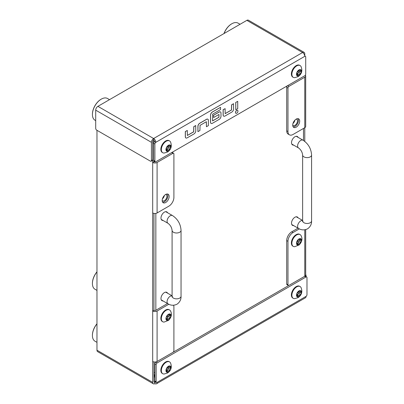 <?xml version="1.0" encoding="UTF-8"?>
<svg xmlns="http://www.w3.org/2000/svg" width="404" height="404" viewBox="0 0 404 404"><rect width="100%" height="100%" fill="white"/><g stroke="black" fill="none" stroke-linecap="round" stroke-linejoin="round"><path stroke-width="0.61" d="M162.448 198.819A3.585 2.071 120 0 0 164.332 195.556A3.585 2.071 120 0 1 162.448 198.819M292.986 123.452A3.585 2.071 120 0 0 294.87 120.185A3.585 2.071 120 0 1 292.986 123.452M154.505 141.193A12.544 7.242 120 0 0 154.06 142.092A12.544 7.242 120 0 1 154.505 141.193M154.894 377.26A12.544 7.242 120 0 1 153.959 376.498A12.544 7.242 120 0 0 154.894 377.26L153.959 376.72M298.091 217.832A4.838 2.793 120 0 0 297.359 216.993A4.838 2.793 120 0 0 294.94 217.236A4.838 2.793 120 0 0 291.779 221.498A4.838 2.793 120 0 0 292.521 225.376A4.838 2.793 120 0 0 293.612 225.594M298.091 137.345A4.838 2.793 120 0 0 297.359 136.507A4.838 2.793 120 0 0 294.94 136.744A4.838 2.793 120 0 0 291.779 141.006A4.838 2.793 120 0 0 292.521 144.885A4.838 2.793 120 0 0 293.612 145.102M167.554 293.198A4.838 2.793 120 0 0 166.822 292.36A4.838 2.793 120 0 0 164.398 292.602A4.838 2.793 120 0 0 161.236 296.864A4.838 2.793 120 0 0 161.979 300.743A4.838 2.793 120 0 0 163.075 300.96M167.554 212.711A4.838 2.793 120 0 0 166.822 211.873A4.838 2.793 120 0 0 164.398 212.11A4.838 2.793 120 0 0 161.236 216.377A4.838 2.793 120 0 0 161.979 220.251A4.838 2.793 120 0 0 163.075 220.468M162.181 200.465A3.585 2.071 120 0 0 162.605 200.874A3.585 2.071 120 0 0 164.398 200.697A3.585 2.071 120 0 0 166.741 197.536A3.585 2.071 120 0 0 166.19 194.662A3.585 2.071 120 0 0 165.625 194.501M292.723 125.099A3.585 2.071 120 0 0 293.147 125.508A3.585 2.071 120 0 0 294.94 125.331A3.585 2.071 120 0 0 297.283 122.17A3.585 2.071 120 0 0 296.733 119.296A3.585 2.071 120 0 0 296.167 119.135M154.894 376.533A12.544 7.242 -60 0 1 153.959 373.089M155.843 213.403L155.843 310.272M155.843 361.944L155.843 362.226M303.495 140.476L303.495 128.437M303.51 76.477L303.495 76.487A1.318 0.763 -0 0 0 303.515 76.472L287.714 85.597L288.981 86.33A1.434 0.828 120 0 0 287.971 88.082L287.971 131.547A7.171 4.141 120 0 0 289.456 134.83A7.171 4.141 120 0 0 293.036 134.476L304.778 127.699A3.111 1.798 0 0 0 305.692 126.427L305.692 75.937A3.111 1.798 -0 0 0 305.358 75.129M223.968 33.572A12.186 7.035 -60 0 1 231.573 23.912L231.825 23.765A12.544 7.242 120 0 0 224.069 33.512M240.062 24.28L238.097 23.144A12.544 7.242 120 0 0 231.825 23.765L231.573 23.912M92.415 283.381A12.186 7.035 -60 0 1 92.415 283.234A12.186 7.035 -60 0 1 96.975 271.821M96.975 271.937A12.544 7.242 120 0 0 92.415 283.527A12.544 7.242 120 0 0 94.824 289.158A12.544 7.242 120 0 0 95.011 289.269L96.975 290.405M165.665 202.525A4.929 2.848 120 0 0 168.887 198.182A4.929 2.848 120 0 0 168.13 194.233A4.929 2.848 120 0 0 165.665 194.476A4.929 2.848 120 0 0 162.448 198.819A4.929 2.848 120 0 0 163.201 202.768A4.929 2.848 120 0 0 165.665 202.525M167.413 194.011A4.929 2.848 -60 0 1 167.418 198.036A4.929 2.848 -60 0 1 164.398 201.793A4.929 2.848 -60 0 1 162.65 202.258M96.975 130.305L96.975 350.207A3.111 1.798 -60 0 0 97.622 351.631L153.338 383.8A3.111 1.798 120 0 1 152.692 382.376L152.692 361.499A3.111 1.798 180 0 0 157.095 361.499L157.095 311.014L168.827 304.237M153.959 213.403L153.959 310.282A1.318 0.763 180 0 0 155.828 310.282L167.524 303.53M157.095 311.014A3.111 1.798 180 0 1 152.692 311.014L152.692 212.964A3.111 1.798 -0 0 0 157.095 212.964L157.095 162.474A3.111 1.798 -0 0 1 152.692 162.474L152.692 143.157L153.823 142.506M153.959 161.055L153.959 161.741A1.318 0.763 -0 0 0 155.828 161.741L171.624 152.621A1.434 0.828 -60 0 1 172.341 152.55L173.609 153.283A1.434 0.828 120 0 0 172.892 153.353L157.095 162.474M157.095 212.964L168.837 206.181A7.171 4.141 120 0 0 173.907 197.404L173.907 153.939A1.434 0.828 120 0 0 173.609 153.283M153.959 161.741L152.692 162.474L152.692 212.964M156.449 383.8L305.404 297.804A3.111 1.798 -120 0 0 306.045 296.379A1.434 0.828 120 0 0 306.979 294.673L306.979 277.599A1.434 0.828 120 0 0 306.681 276.942A1.434 0.828 120 0 0 305.964 277.018L157.176 362.918A1.434 0.828 120 0 0 156.161 364.676L156.161 381.745A1.434 0.828 120 0 0 156.459 382.401A1.434 0.828 120 0 0 157.095 382.376A3.111 1.798 60 0 1 156.449 383.8A3.111 1.798 60 0 1 154.894 383.643L154.894 382.184L153.959 381.644A1.318 0.763 120 0 0 154.232 382.25A1.318 0.763 120 0 0 154.894 382.184A1.318 0.763 60 0 0 155.555 382.25A1.318 0.763 60 0 0 155.762 382.002M156.161 364.676L154.894 363.943L154.894 381.017L156.161 381.745M156.459 382.401L155.192 381.674A1.434 0.828 -60 0 1 154.894 381.017M154.894 363.943A1.434 0.828 -60 0 1 155.909 362.186L157.176 362.918M305.964 277.018L304.697 276.286L155.909 362.186M304.697 276.286A1.434 0.828 -60 0 1 305.414 276.215L306.681 276.942M153.338 383.8A3.111 1.798 120 0 0 154.894 383.643M153.959 381.644L153.959 361.944M152.964 140.678A1.434 0.828 60 0 1 153.949 142.258M305.692 274.503A1.434 0.828 60 0 1 306.045 275.599L306.045 276.578M287.971 241.309L286.704 240.577A7.171 4.141 -60 0 1 291.769 231.795L293.036 232.527A7.171 4.141 120 0 0 287.971 241.309L287.971 284.769A1.434 0.828 120 0 0 288.264 285.426A1.434 0.828 120 0 0 288.981 285.355L304.778 276.24A3.111 1.798 180 0 0 305.692 274.967L305.692 229.624M157.095 361.499L172.892 352.384A1.434 0.828 120 0 0 173.907 350.627L173.907 307.161A7.171 4.141 120 0 0 173.563 305.247M153.959 310.282L152.692 311.014L152.692 361.499M296.208 119.109A4.929 2.848 120 0 0 292.986 123.452A4.929 2.848 120 0 0 293.743 127.401A4.929 2.848 120 0 0 296.208 127.159A4.929 2.848 120 0 0 299.425 122.816A4.929 2.848 120 0 0 298.672 118.867A4.929 2.848 120 0 0 296.208 119.109M297.955 118.645A4.929 2.848 -60 0 1 297.96 122.67A4.929 2.848 -60 0 1 294.94 126.427A4.929 2.848 -60 0 1 293.193 126.891M293.036 232.527L299.364 228.871M288.264 285.426L286.997 284.694A1.434 0.828 -60 0 1 286.704 284.042L287.971 284.769M286.704 240.577L286.704 284.042M291.769 231.795L298.061 228.164M153.626 139.981L153.626 138.516A3.111 1.798 60 0 1 155.828 142.329A1.434 0.828 120 0 0 154.894 144.036L154.894 161.11A1.434 0.828 120 0 0 155.192 161.767A1.434 0.828 120 0 0 155.909 161.696L304.697 75.79A1.434 0.828 120 0 0 305.712 74.033L305.712 56.964A1.434 0.828 120 0 0 305.414 56.307A1.434 0.828 120 0 0 304.778 56.333A3.111 1.798 -120 0 0 302.576 52.525L246.859 20.357A3.111 1.798 -60 0 1 248.415 20.2L304.136 52.369A3.111 1.798 120 0 0 302.576 52.525L153.626 138.516A3.111 1.798 120 0 0 151.424 142.329L151.424 160.57L152.692 159.838L152.692 141.597A1.318 0.763 120 0 1 153.626 139.981A1.318 0.763 60 0 1 154.56 141.597L155.828 142.329L304.778 56.333M151.424 160.57A1.434 0.828 -120 0 1 151.131 161.226A1.434 0.828 -120 0 1 150.414 161.156L96.723 130.159A1.434 0.828 -120 0 1 95.708 128.401L95.708 110.161A3.111 1.798 -60 0 1 97.909 106.348L246.859 20.357M154.894 144.036L153.626 143.304L153.626 160.378L154.894 161.11M153.626 143.304A1.434 0.828 -60 0 1 154.56 141.597M155.192 161.767L153.924 161.034A1.434 0.828 -60 0 1 153.626 160.378M304.778 55.939L304.778 53.793A3.111 1.798 120 0 0 304.136 52.369M304.778 141.395L304.778 77.209A3.111 1.798 -0 0 0 305.692 75.937M303.51 128.432L303.51 140.486M152.692 159.838A1.434 0.828 60 0 1 152.399 160.494L151.131 161.226M304.778 77.209L288.981 86.33M287.971 88.082L286.704 87.355L286.704 130.815L287.971 131.547M286.704 87.355A1.434 0.828 -60 0 1 287.714 85.597M289.456 134.83L288.188 134.098A7.171 4.141 -60 0 1 286.704 130.815M237.729 101.359L235.729 102.444L235.79 109.792L237.729 108.676L237.729 101.359L235.729 102.444M235.79 102.48L235.79 109.792M236.759 110.444A1.702 0.98 120 0 0 235.648 111.943A1.702 0.98 120 0 0 235.911 113.302A1.702 0.98 120 0 0 236.759 113.221A1.702 0.98 120 0 0 237.87 111.721A1.702 0.98 120 0 0 237.613 110.358A1.702 0.98 120 0 0 236.759 110.444M237.577 110.343A1.702 0.98 120 0 0 237.547 110.322A1.702 0.98 120 0 0 236.699 110.408A1.702 0.98 120 0 0 235.588 111.903A1.702 0.98 120 0 0 235.845 113.266A1.702 0.98 120 0 0 235.88 113.287M233.593 103.747L231.654 104.868L231.527 110.019L225.164 113.645L225.124 108.636L223.185 109.757L223.185 114.983A2.56 1.48 120 0 0 223.715 116.155A2.56 1.48 120 0 0 224.998 116.024L231.785 112.11A2.56 1.48 120 0 0 233.593 108.974L233.532 103.712L231.593 104.833L231.462 109.979L225.139 113.62M225.124 108.636L223.124 109.721L223.124 114.943A2.56 1.48 120 0 0 223.654 116.115A2.56 1.48 120 0 0 223.685 116.135M220.539 107.333L212.393 112.034A2.56 1.48 120 0 0 210.585 115.165L210.585 122.26A2.56 1.48 120 0 0 211.115 123.432A2.56 1.48 120 0 0 212.393 123.301L219.18 119.387A2.56 1.48 120 0 0 220.988 116.251L220.988 113.115A2.56 1.48 120 0 0 220.458 111.943A2.56 1.48 120 0 0 219.18 112.07L213.62 115.281L213.62 117.519L219.013 114.448L218.923 117.296L212.56 120.922L212.65 114.125L220.539 109.57L220.539 107.333L212.327 111.999A2.56 1.48 120 0 0 210.519 115.13L210.519 122.22A2.56 1.48 120 0 0 211.05 123.392A2.56 1.48 120 0 0 211.08 123.412M220.427 111.928A2.56 1.48 120 0 0 220.397 111.908A2.56 1.48 120 0 0 219.114 112.034L213.559 115.241L213.62 117.519M218.973 114.443L218.857 117.256L212.534 120.897M197.98 131.623L199.919 130.507L200.046 125.356L206.318 121.735L206.444 126.735L208.383 125.619L208.383 120.392A2.56 1.48 120 0 0 207.853 119.22A2.56 1.48 120 0 0 206.575 119.347L199.788 123.265A2.56 1.48 120 0 0 197.98 126.402L197.915 131.588L197.915 126.366A2.56 1.48 120 0 1 199.727 123.23L206.51 119.311A2.56 1.48 120 0 1 207.792 119.185A2.56 1.48 120 0 1 207.823 119.205M206.373 121.72L206.444 126.735M195.783 125.578L193.844 126.699L193.713 131.85L187.35 135.476L187.315 130.467L185.375 131.588L185.375 136.81A2.56 1.48 120 0 0 185.906 137.981A2.56 1.48 120 0 0 187.183 137.855L193.971 133.936A2.56 1.48 120 0 0 195.783 130.805L195.718 125.543L193.779 126.664L193.647 131.81L187.325 135.451M187.315 130.467L185.31 131.553L185.31 136.774A2.56 1.48 120 0 0 185.84 137.946A2.56 1.48 120 0 0 185.875 137.966M297.758 71.872A1.025 0.591 -60 0 1 297.501 71.963A0.747 0.429 120 0 0 296.869 72.563A0.747 0.429 120 0 0 296.94 73.286A0.747 0.429 120 0 0 296.98 73.306A1.025 0.591 -60 0 1 297.036 73.331A1.025 0.591 -60 0 1 296.98 74.604A0.747 0.429 120 0 0 296.94 75.533A0.747 0.429 120 0 0 297.314 75.492A0.747 0.429 120 0 0 297.501 75.346A1.025 0.591 -60 0 1 298.273 75.088A1.025 0.591 -60 0 1 298.475 75.432A0.747 0.429 120 0 0 298.622 75.684A0.747 0.429 120 0 0 298.995 75.644A0.747 0.429 120 0 0 299.516 74.831A1.025 0.591 -60 0 1 300.49 73.619A0.747 0.429 120 0 0 300.677 73.548A0.747 0.429 120 0 0 301.167 72.892A0.747 0.429 120 0 0 301.051 72.296A0.747 0.429 120 0 0 301.01 72.276A1.025 0.591 -60 0 1 300.955 72.25A1.025 0.591 -60 0 1 301.01 70.978A0.747 0.429 120 0 0 301.051 70.054A0.747 0.429 120 0 0 300.49 70.235A1.025 0.591 -60 0 1 300.233 70.442A1.025 0.591 -60 0 1 299.718 70.493A1.025 0.591 -60 0 1 299.516 70.15A0.747 0.429 120 0 0 299.369 69.902A0.747 0.429 120 0 0 298.834 70.064A0.747 0.429 120 0 0 298.475 70.751A1.025 0.591 -60 0 1 297.758 71.872M297.203 74.472A0.747 0.429 120 0 0 297.617 73.735A1.025 0.591 -60 0 1 298.591 72.523A0.747 0.429 120 0 0 298.778 72.452A0.747 0.429 120 0 0 299.248 71.851A0.747 0.429 120 0 0 299.207 71.24M298.995 69.892A3.55 2.05 -60 0 1 301.505 71.341A3.55 2.05 -60 0 1 298.995 75.689A3.55 2.05 -60 0 1 296.486 74.24A3.55 2.05 -60 0 1 298.995 69.892M296.688 65.897A6.812 3.934 -60 0 1 300.096 65.559A6.812 3.934 -60 0 1 301.066 66.615C302.697 70.826 301.682 74.184 298.031 76.684L294.683 77.674A6.812 3.934 -60 0 1 293.284 77.356A6.812 3.934 -60 0 1 292.238 71.902A6.812 3.934 -60 0 1 296.688 65.897M300.096 65.559L299.611 65.281A6.812 3.934 120 0 0 296.208 65.62A6.812 3.934 120 0 0 291.759 71.624A6.812 3.934 120 0 0 292.799 77.078L293.284 77.356M300.904 72.215L299.111 71.18A1.025 0.591 -60 0 1 299.056 71.154A1.025 0.591 -60 0 1 298.995 70.079M95.132 274.407A3.585 2.071 120 0 0 94.748 275.079M166.903 318.68A0.747 0.429 120 0 0 167.508 317.69A1.025 0.591 -60 0 1 168.069 316.494A1.025 0.591 -60 0 1 168.332 316.332A0.747 0.429 120 0 0 168.917 315.226M169.973 317.594A1.025 0.591 -60 0 1 170.236 317.428A0.747 0.429 120 0 0 170.781 316.781A0.747 0.429 120 0 0 170.685 316.135A0.747 0.429 120 0 0 170.544 316.1A1.025 0.591 -60 0 1 170.357 316.054A1.025 0.591 -60 0 1 170.296 314.979A0.747 0.429 120 0 0 170.256 314.191A0.747 0.429 120 0 0 169.771 314.312A0.747 0.429 120 0 0 169.594 314.499A1.025 0.591 -60 0 1 168.68 314.923A1.025 0.591 -60 0 1 168.518 314.736A0.747 0.429 120 0 0 168.402 314.595A0.747 0.429 120 0 0 167.912 314.716A0.747 0.429 120 0 0 167.503 315.585A1.025 0.591 -60 0 1 166.675 316.943A0.747 0.429 120 0 0 166.483 317.059A0.747 0.429 120 0 0 166.094 317.711A0.747 0.429 120 0 0 166.226 318.236A0.747 0.429 120 0 0 166.367 318.271A1.025 0.591 -60 0 1 166.554 318.317A1.025 0.591 -60 0 1 166.615 319.392A0.747 0.429 120 0 0 166.655 320.18A0.747 0.429 120 0 0 167.317 319.872A1.025 0.591 -60 0 1 167.559 319.609A1.025 0.591 -60 0 1 168.231 319.448A1.025 0.591 -60 0 1 168.392 319.64A0.747 0.429 120 0 0 168.508 319.776A0.747 0.429 120 0 0 169.099 319.559A0.747 0.429 120 0 0 169.407 318.786A1.025 0.591 -60 0 1 169.973 317.594M169.008 319.695A3.55 2.05 -60 0 1 166.009 319.236A3.55 2.05 -60 0 1 167.902 314.676A3.55 2.05 -60 0 1 170.902 315.135A3.55 2.05 -60 0 1 169.008 319.695M164.145 322.069A6.812 3.934 -60 0 1 162.741 321.751A6.812 3.934 -60 0 1 161.524 316.978A6.812 3.934 -60 0 1 165.09 311.04A6.812 3.934 -60 0 1 169.554 309.954A6.812 3.934 -60 0 1 170.528 311.009C172.17 314.135 171.518 317.241 168.569 320.327L164.145 322.069M169.554 309.954L169.074 309.676A6.812 3.934 120 0 0 164.61 310.762A6.812 3.934 120 0 0 161.039 316.701A6.812 3.934 120 0 0 162.262 321.473L162.741 321.751M168.645 315.004A1.025 0.591 -60 0 1 168.453 314.958A1.025 0.591 -60 0 1 168.266 314.686M92.415 114.352A12.186 7.035 -60 0 1 92.415 114.206A12.186 7.035 -60 0 1 101.03 99.278L101.283 99.132A12.544 7.242 120 0 0 92.415 114.499A12.544 7.242 120 0 0 95.011 120.24L95.708 120.645M109.519 99.647L107.56 98.51A12.544 7.242 120 0 0 101.283 99.132L101.03 99.278M92.415 335.33A12.186 7.035 -60 0 1 92.415 335.189A12.186 7.035 -60 0 1 96.975 323.771M96.975 323.892A12.544 7.242 120 0 0 92.415 335.482A12.544 7.242 120 0 0 95.011 341.223L96.975 342.355M167.221 147.238A1.025 0.591 -60 0 1 166.958 147.329A0.747 0.429 120 0 0 166.332 147.93A0.747 0.429 120 0 0 166.398 148.652A0.747 0.429 120 0 0 166.438 148.672A1.025 0.591 -60 0 1 166.493 148.697A1.025 0.591 -60 0 1 166.438 149.97A0.747 0.429 120 0 0 166.398 150.899A0.747 0.429 120 0 0 166.771 150.859A0.747 0.429 120 0 0 166.958 150.712A1.025 0.591 -60 0 1 167.731 150.455A1.025 0.591 -60 0 1 167.933 150.798A0.747 0.429 120 0 0 168.084 151.051A0.747 0.429 120 0 0 168.458 151.01A0.747 0.429 120 0 0 168.978 150.197A1.025 0.591 -60 0 1 169.953 148.985A0.747 0.429 120 0 0 170.14 148.919A0.747 0.429 120 0 0 170.624 148.258A0.747 0.429 120 0 0 170.513 147.662A0.747 0.429 120 0 0 170.473 147.642A1.025 0.591 -60 0 1 170.417 147.617A1.025 0.591 -60 0 1 170.473 146.344A0.747 0.429 120 0 0 170.513 145.42A0.747 0.429 120 0 0 169.953 145.602A1.025 0.591 -60 0 1 169.69 145.809A1.025 0.591 -60 0 1 169.18 145.859A1.025 0.591 -60 0 1 168.978 145.516A0.747 0.429 120 0 0 168.827 145.268A0.747 0.429 120 0 0 168.291 145.43A0.747 0.429 120 0 0 167.933 146.117A1.025 0.591 -60 0 1 167.221 147.238M166.66 149.839A0.747 0.429 120 0 0 167.074 149.101A1.025 0.591 -60 0 1 168.049 147.889A0.747 0.429 120 0 0 168.236 147.819A0.747 0.429 120 0 0 168.705 147.218A0.747 0.429 120 0 0 168.665 146.607M168.458 145.258A3.55 2.05 -60 0 1 170.963 146.708A3.55 2.05 -60 0 1 168.458 151.056A3.55 2.05 -60 0 1 165.948 149.606A3.55 2.05 -60 0 1 168.458 145.258M166.15 141.264A6.812 3.934 -60 0 1 169.554 140.925A6.812 3.934 -60 0 1 170.528 141.981C172.154 146.192 171.144 149.551 167.493 152.05L164.145 153.04A6.812 3.934 -60 0 1 162.741 152.722A6.812 3.934 -60 0 1 161.701 147.268A6.812 3.934 -60 0 1 166.15 141.264M169.554 140.925L169.074 140.648A6.812 3.934 120 0 0 165.665 140.986A6.812 3.934 120 0 0 161.216 146.99A6.812 3.934 120 0 0 162.262 152.444L162.741 152.722M170.367 147.581L168.569 146.546A1.025 0.591 -60 0 1 168.513 146.521A1.025 0.591 -60 0 1 168.458 145.445M297.758 292.849A1.025 0.591 -60 0 1 297.501 292.945A0.747 0.429 120 0 0 296.869 293.546A0.747 0.429 120 0 0 296.94 294.269A0.747 0.429 120 0 0 296.98 294.284A1.025 0.591 -60 0 1 297.036 294.314A1.025 0.591 -60 0 1 296.98 295.587A0.747 0.429 120 0 0 296.94 296.511A0.747 0.429 120 0 0 297.314 296.475A0.747 0.429 120 0 0 297.501 296.324A1.025 0.591 -60 0 1 298.273 296.071A1.025 0.591 -60 0 1 298.475 296.415A0.747 0.429 120 0 0 298.622 296.662A0.747 0.429 120 0 0 298.995 296.627A0.747 0.429 120 0 0 299.516 295.814A1.025 0.591 -60 0 1 300.49 294.602A0.747 0.429 120 0 0 300.677 294.531A0.747 0.429 120 0 0 301.167 293.875A0.747 0.429 120 0 0 301.051 293.279A0.747 0.429 120 0 0 301.01 293.259A1.025 0.591 -60 0 1 300.955 293.233A1.025 0.591 -60 0 1 301.01 291.961A0.747 0.429 120 0 0 301.051 291.031A0.747 0.429 120 0 0 300.49 291.218A1.025 0.591 -60 0 1 300.233 291.42A1.025 0.591 -60 0 1 299.718 291.476A1.025 0.591 -60 0 1 299.516 291.132A0.747 0.429 120 0 0 299.369 290.88A0.747 0.429 120 0 0 298.834 291.042A0.747 0.429 120 0 0 298.475 291.733A1.025 0.591 -60 0 1 297.758 292.849M297.203 295.45A0.747 0.429 120 0 0 297.617 294.713A1.025 0.591 -60 0 1 298.591 293.501A0.747 0.429 120 0 0 298.778 293.435A0.747 0.429 120 0 0 299.248 292.829A0.747 0.429 120 0 0 299.207 292.223M298.995 290.875A3.55 2.05 -60 0 1 301.505 292.324A3.55 2.05 -60 0 1 298.995 296.667A3.55 2.05 -60 0 1 296.486 295.223A3.55 2.05 -60 0 1 298.995 290.875M296.688 286.88A6.812 3.934 -60 0 1 300.096 286.542A6.812 3.934 -60 0 1 301.066 287.598C302.697 291.804 301.682 295.162 298.031 297.667L294.683 298.652A6.812 3.934 -60 0 1 293.284 298.339A6.812 3.934 -60 0 1 292.238 292.88A6.812 3.934 -60 0 1 296.688 286.88M300.096 286.542L299.611 286.264A6.812 3.934 120 0 0 296.208 286.603A6.812 3.934 120 0 0 291.759 292.602A6.812 3.934 120 0 0 292.799 298.061L293.284 298.339M300.904 293.198L299.111 292.158A1.025 0.591 -60 0 1 299.056 292.132A1.025 0.591 -60 0 1 298.995 291.057M167.221 368.216A1.025 0.591 -60 0 1 166.958 368.312A0.747 0.429 120 0 0 166.332 368.913A0.747 0.429 120 0 0 166.398 369.635A0.747 0.429 120 0 0 166.438 369.655A1.025 0.591 -60 0 1 166.493 369.68A1.025 0.591 -60 0 1 166.438 370.953A0.747 0.429 120 0 0 166.398 371.877A0.747 0.429 120 0 0 166.771 371.842A0.747 0.429 120 0 0 166.958 371.69A1.025 0.591 -60 0 1 167.731 371.438A1.025 0.591 -60 0 1 167.933 371.781A0.747 0.429 120 0 0 168.084 372.028A0.747 0.429 120 0 0 168.458 371.993A0.747 0.429 120 0 0 168.978 371.18A1.025 0.591 -60 0 1 169.953 369.968A0.747 0.429 120 0 0 170.14 369.897A0.747 0.429 120 0 0 170.624 369.241A0.747 0.429 120 0 0 170.513 368.645A0.747 0.429 120 0 0 170.473 368.625A1.025 0.591 -60 0 1 170.417 368.599A1.025 0.591 -60 0 1 170.473 367.327A0.747 0.429 120 0 0 170.513 366.398A0.747 0.429 120 0 0 169.953 366.585A1.025 0.591 -60 0 1 169.69 366.792A1.025 0.591 -60 0 1 169.18 366.842A1.025 0.591 -60 0 1 168.978 366.499A0.747 0.429 120 0 0 168.827 366.246A0.747 0.429 120 0 0 168.291 366.408A0.747 0.429 120 0 0 167.933 367.1A1.025 0.591 -60 0 1 167.221 368.216M166.66 370.821A0.747 0.429 120 0 0 167.074 370.079A1.025 0.591 -60 0 1 168.049 368.867A0.747 0.429 120 0 0 168.236 368.801A0.747 0.429 120 0 0 168.705 368.196A0.747 0.429 120 0 0 168.665 367.589M168.458 366.241A3.55 2.05 -60 0 1 170.963 367.691A3.55 2.05 -60 0 1 168.458 372.034A3.55 2.05 -60 0 1 165.948 370.589A3.55 2.05 -60 0 1 168.458 366.241M166.15 362.247A6.812 3.934 -60 0 1 169.554 361.908A6.812 3.934 -60 0 1 170.528 362.964C172.154 367.17 171.144 370.529 167.493 373.033L164.145 374.018A6.812 3.934 -60 0 1 162.741 373.705A6.812 3.934 -60 0 1 161.701 368.246A6.812 3.934 -60 0 1 166.15 362.247M169.554 361.908L169.074 361.631A6.812 3.934 120 0 0 165.665 361.969A6.812 3.934 120 0 0 161.216 367.968A6.812 3.934 120 0 0 162.262 373.427L162.741 373.705M170.367 368.564L168.569 367.524A1.025 0.591 -60 0 1 168.513 367.499A1.025 0.591 -60 0 1 168.458 366.423M297.44 243.314A0.747 0.429 120 0 0 298.046 242.324A1.025 0.591 -60 0 1 298.612 241.127A1.025 0.591 -60 0 1 298.874 240.966A0.747 0.429 120 0 0 299.455 239.86M300.51 242.228A1.025 0.591 -60 0 1 300.773 242.062A0.747 0.429 120 0 0 301.323 241.415A0.747 0.429 120 0 0 301.222 240.769A0.747 0.429 120 0 0 301.086 240.733A1.025 0.591 -60 0 1 300.894 240.688A1.025 0.591 -60 0 1 300.839 239.612A0.747 0.429 120 0 0 300.798 238.825A0.747 0.429 120 0 0 300.308 238.946A0.747 0.429 120 0 0 300.132 239.133A1.025 0.591 -60 0 1 299.218 239.557A1.025 0.591 -60 0 1 299.056 239.37A0.747 0.429 120 0 0 298.94 239.229A0.747 0.429 120 0 0 298.455 239.35A0.747 0.429 120 0 0 298.041 240.218A1.025 0.591 -60 0 1 297.218 241.577A0.747 0.429 120 0 0 297.026 241.693A0.747 0.429 120 0 0 296.632 242.344A0.747 0.429 120 0 0 296.768 242.87A0.747 0.429 120 0 0 296.905 242.905A1.025 0.591 -60 0 1 297.097 242.95A1.025 0.591 -60 0 1 297.152 244.026A0.747 0.429 120 0 0 297.192 244.814A0.747 0.429 120 0 0 297.859 244.506A1.025 0.591 -60 0 1 298.101 244.243A1.025 0.591 -60 0 1 298.773 244.082A1.025 0.591 -60 0 1 298.93 244.274A0.747 0.429 120 0 0 299.051 244.41A0.747 0.429 120 0 0 299.637 244.193A0.747 0.429 120 0 0 299.95 243.42A1.025 0.591 -60 0 1 300.51 242.228M299.546 244.329A3.55 2.05 -60 0 1 296.546 243.87A3.55 2.05 -60 0 1 298.445 239.309A3.55 2.05 -60 0 1 301.445 239.769A3.55 2.05 -60 0 1 299.546 244.329M294.683 246.703A6.812 3.934 -60 0 1 293.284 246.384A6.812 3.934 -60 0 1 292.062 241.612A6.812 3.934 -60 0 1 295.632 235.673A6.812 3.934 -60 0 1 300.096 234.588A6.812 3.934 -60 0 1 301.066 235.643C302.707 238.769 302.056 241.875 299.106 244.96L294.683 246.703M300.096 234.588L299.611 234.31A6.812 3.934 120 0 0 295.152 235.396A6.812 3.934 120 0 0 291.582 241.334A6.812 3.934 120 0 0 292.799 246.107L293.284 246.384M299.182 239.638A1.025 0.591 -60 0 1 298.995 239.592A1.025 0.591 -60 0 1 298.803 239.319M153.959 372.468L154.894 372.468M306.045 296.379L157.095 382.376M155.484 381.841L154.894 382.184M152.692 382.376L96.975 350.207M306.045 275.599L305.096 276.149M172.892 153.353L171.624 152.621M304.778 229.81L304.778 276.235M97.909 106.348L153.626 138.516M95.708 110.161L151.424 142.329M298.531 147.94C300.914 149.717 302.283 152.081 302.626 155.035A4.479 2.586 180 0 0 303.939 156.868A4.479 2.586 180 0 0 310.277 156.868A4.479 2.586 180 0 0 311.585 155.035C311.166 148.677 308.308 143.723 303.01 140.183A4.479 2.586 120 0 0 300.768 140.4A4.479 2.586 120 0 0 297.602 145.889A4.479 2.586 120 0 0 298.531 147.94L291.784 144.046M311.585 155.035L311.585 220.892A4.479 2.586 180 0 1 310.277 222.72A4.479 2.586 180 0 1 303.939 222.72A4.479 2.586 180 0 1 302.626 220.892L302.54 221.569L303.01 221.114M311.585 220.892C311.701 224.21 310.338 226.871 307.489 228.876C304.338 230.341 301.349 230.189 298.531 228.432A4.479 2.586 -60 0 1 297.602 226.381A4.479 2.586 -60 0 1 300.768 220.892A4.479 2.586 -60 0 1 302.626 220.513M167.988 223.306C170.377 225.084 171.74 227.447 172.084 230.401A4.479 2.586 180 0 0 173.397 232.234A4.479 2.586 180 0 0 179.735 232.234A4.479 2.586 180 0 0 181.048 230.401C180.628 224.043 177.77 219.089 172.473 215.549A4.479 2.586 120 0 0 170.23 215.771A4.479 2.586 120 0 0 167.059 221.256A4.479 2.586 120 0 0 167.988 223.306L161.246 219.412M181.048 230.401L181.048 296.258A4.479 2.586 180 0 1 179.735 298.086A4.479 2.586 180 0 1 173.397 298.086A4.479 2.586 180 0 1 172.084 296.258L172.003 296.935L172.473 296.48M181.048 296.258C181.164 299.581 179.795 302.237 176.952 304.242C173.796 305.707 170.811 305.555 167.988 303.798A4.479 2.586 -60 0 1 167.059 301.748A4.479 2.586 -60 0 1 170.23 296.258A4.479 2.586 -60 0 1 172.084 295.88M299.076 69.897L299.516 70.15M297.617 73.735L299.516 74.831M296.819 74.952L297.501 75.346M298.591 72.523L300.49 73.619M300.152 70.483L301.01 70.978M168.332 316.332L170.236 317.428M169.554 314.549L170.296 314.979M168.226 314.565L168.518 314.736M166.589 319.448L167.317 319.872M167.508 317.69L169.407 318.786M168.539 145.263L168.978 145.516M167.074 149.101L168.978 150.197M166.281 150.318L166.958 150.712M168.049 147.889L169.953 148.985M169.614 145.849L170.473 146.344M299.076 290.88L299.516 291.132M297.617 294.713L299.516 295.814M296.819 295.93L297.501 296.324M298.591 293.501L300.49 294.602M300.152 291.461L301.01 291.961M168.539 366.246L168.978 366.499M167.074 370.079L168.978 371.18M166.281 371.301L166.958 371.69M168.049 368.867L169.953 369.968M169.614 366.832L170.473 367.327M298.874 240.966L300.773 242.062M300.096 239.183L300.839 239.612M298.763 239.198L299.056 239.37M297.127 244.082L297.859 244.506M298.046 242.324L299.95 243.42M92.415 283.234L92.415 283.527M304.752 55.924L305.414 56.307M298.531 228.432L291.784 224.538M302.626 220.448L296.268 216.776M302.626 155.035L302.626 220.892M303.01 140.183L296.268 136.289M167.988 303.798L161.246 299.904M172.084 295.814L165.726 292.142M172.084 230.401L172.084 296.258M172.473 215.549L165.726 211.656M298.889 70.013L299.718 70.493M297.091 74.407L298.273 75.088M299.056 71.154L300.955 72.25M166.746 318.589L168.231 319.448M168.453 314.958L170.357 316.054M168.109 314.595L168.68 314.923M166.094 318.049L166.554 318.317M92.415 114.206L92.415 114.499M92.415 335.189L92.415 335.482M168.347 145.379L169.18 145.859M166.554 149.773L167.731 150.455M168.513 146.521L170.417 147.617M298.889 290.991L299.718 291.476M297.091 295.39L298.273 296.071M299.056 292.132L300.955 293.233M168.347 366.357L169.18 366.842M166.554 370.756L167.731 371.438M168.513 367.499L170.417 368.599M297.283 243.223L298.773 244.082M298.995 239.592L300.894 240.688M298.647 239.229L299.218 239.557M296.632 242.683L297.097 242.95"/></g></svg>
